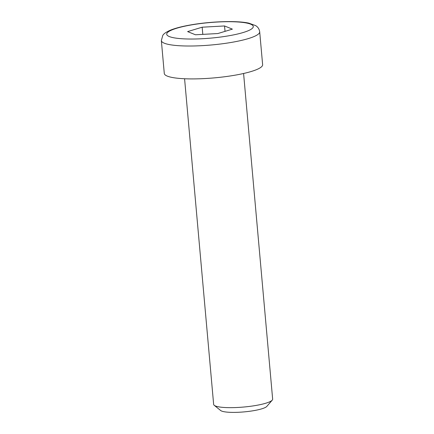 <?xml version="1.0" encoding="UTF-8"?>
<svg xmlns="http://www.w3.org/2000/svg" width="434" height="434" viewBox="0 0 434 434"><rect width="100%" height="100%" fill="white"/><g stroke="black" fill="none" stroke-linecap="round" stroke-linejoin="round"><path stroke-width="0.65" d="M243.588 73.487L272.65 399.123A29.62 5.311 174.9 0 1 272.243 400.132A29.62 5.311 174.9 0 1 265.814 403.213A29.62 5.311 174.9 0 1 235.912 407.548A29.62 5.311 174.9 0 1 214.222 405.307A29.62 5.311 174.9 0 1 213.647 404.39L184.58 78.755M259.689 31.785L262.63 64.682A49.367 8.848 174.9 0 1 214.244 77.881A49.367 8.848 174.9 0 1 164.285 73.454L161.35 40.563A49.367 8.848 -5.1 0 0 179.03 45.716A49.367 8.848 -5.1 0 0 231.729 42.353A49.367 8.848 -5.1 0 0 259.689 31.785C259.261 28.997 257.894 26.935 255.599 25.601L248.845 23.148C236.552 20.42 210.371 21.44 190.634 24.933C182.247 26.387 175.542 28.118 170.524 30.13C166.189 32.045 163.613 33.814 162.777 35.436L161.35 40.563M214.222 405.307L220.667 410.521A23.561 4.226 -5.1 0 0 237.919 412.3A23.561 4.226 -5.1 0 0 261.707 408.85A23.561 4.226 -5.1 0 0 266.823 406.398L272.243 400.132M232.385 29.132L217.841 33.543L195.457 34.774L187.618 31.601L202.168 27.196L224.546 25.959L232.385 29.132M225.029 31.362L224.546 25.959M202.808 34.373L202.168 27.196M182.291 38.767A43.443 7.785 174.9 0 1 195.072 24.32A43.443 7.785 174.9 0 1 252.642 28.02A43.443 7.785 174.9 0 1 182.291 38.767"/></g></svg>
